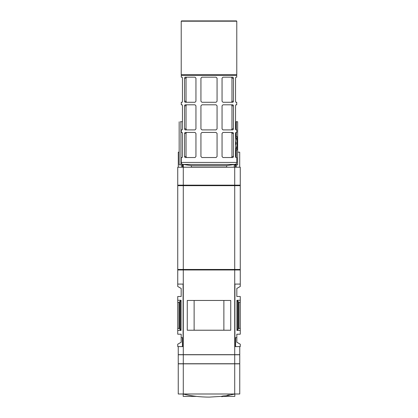 <?xml version="1.0" encoding="UTF-8"?>
<svg xmlns="http://www.w3.org/2000/svg" width="418" height="418" viewBox="0 0 418 418"><rect width="100%" height="100%" fill="white"/><g stroke="black" fill="none" stroke-linecap="round" stroke-linejoin="round"><path stroke-width="0.63" d="M177.739 330.419L177.739 334.201L181.172 334.201L181.172 337.629L182.379 337.629L182.379 346.6L183.084 346.6L183.084 284.083L177.739 284.083L177.739 286.471L181.172 288.451L181.172 296.487L177.739 296.487L177.739 330.419L181.067 330.419L181.067 300.265L177.739 300.265M223.849 396.332C221.806 396.719 221.806 396.719 223.849 396.332C221.806 396.719 221.806 396.719 223.849 396.332A112.954 5.643 90 0 0 223.917 396.374A113.612 76.222 -90 0 0 224.492 396.274L224.398 395.856L224.398 396.207A113.848 113.706 90 0 1 222.548 396.452L222.548 396.107L224.398 395.856M222.548 396.452A113.785 76.337 90 0 1 221.974 396.546L221.974 396.207L222.548 396.107M221.974 396.546A113.874 113.727 -90 0 0 223.431 396.368C221.143 396.797 221.143 396.797 223.431 396.368M221.974 396.301L221.707 396.692L222.204 396.598M227.251 395.647L227.251 395.632A113.675 113.675 0 0 0 229.268 395.303L229.268 394.911L227.251 395.266L227.251 395.647A113.665 113.665 0 0 0 229.268 395.287M235.005 393.996L229.268 395.177M227.152 395.59L224.492 395.998M221.707 396.353L209.418 397.1M240.261 185.164L240.261 167.216L177.739 167.216L177.739 185.164L240.261 185.164L240.261 185.665L177.739 185.665L177.739 185.164M239.948 185.164L239.948 185.665M177.739 185.665L177.739 269.464L240.261 269.464L240.261 185.665M234.817 394.038L234.817 396.384L223.593 396.384M183.183 394.038L183.183 396.384L196.533 396.384M179.16 121.831L179.16 164.896L183.288 164.896L183.288 185.164M234.712 167.216L234.712 185.164M240.261 300.265L240.261 328.302L238.526 328.538L237.659 330.037L237.659 300.646L236.933 300.265L240.261 300.265L240.261 296.487L236.828 296.487L236.828 288.451L240.261 286.471L240.261 269.965L177.739 269.965L177.739 284.083M234.712 269.965L234.712 354.668L178.246 354.668L178.246 346.6M183.288 269.965L183.288 354.668M239.754 346.6L239.754 354.668L234.712 354.668M181.172 337.629L181.172 342.232L177.739 344.213L177.739 346.6L182.379 346.6M236.828 337.629L236.828 342.232L240.261 344.213L240.261 346.6L235.621 346.6L235.621 337.629L236.828 337.629L236.828 334.201L240.261 334.201L240.261 330.419L236.933 330.419L237.659 330.037M240.261 284.083L234.916 284.083L234.916 346.6L235.621 346.6M240.261 328.302L240.261 330.419M240.261 302.381L238.526 302.146L237.659 300.646M230.736 330.225L187.264 330.225L187.264 300.458L230.736 300.458L230.736 330.225M223.876 330.215L223.876 300.469L194.124 300.469L194.124 330.215L223.876 330.215M181.067 330.419L180.341 330.037L179.474 328.538L177.739 328.302M179.019 328.302L179.019 302.381L177.739 302.381M179.019 302.381L181.067 300.265M183.288 354.767L178.246 354.767L178.246 363.744L183.288 363.744L183.288 354.767L239.754 354.767L239.754 363.744L183.288 363.744M239.754 393.996L178.246 393.996L178.246 363.843L239.754 363.843L239.754 393.996M234.712 393.996L234.712 363.843M183.288 393.996L183.288 363.843M234.712 363.744L234.712 354.767M178.052 269.464L178.052 269.965M183.544 269.464L183.544 269.965M234.456 269.464L234.456 269.965M239.948 269.464L239.948 269.965M183.288 185.665L183.288 269.464M234.712 185.665L234.712 269.464M178.052 185.164L178.052 185.665M183.544 185.164L183.544 185.665M234.456 185.164L234.456 185.665M235.533 133.436L235.815 132.428L235.533 133.436L235.533 156.525L235.815 157.534L236.729 157.534L236.729 162.43L181.271 162.43C181.355 163.527 181.934 164.19 183.006 164.426L234.994 164.426C236.065 164.19 236.645 163.527 236.729 162.43M182.185 157.534L182.467 156.525L182.185 157.534L181.271 157.534L181.271 162.43M182.467 156.525L182.467 133.436L182.185 132.428L181.271 132.428L181.271 129.904L182.185 129.904L182.467 128.896L182.185 129.904M217.067 156.525L217.067 133.436L216.059 132.428L201.941 132.428L200.933 133.436L200.933 156.525L201.941 157.534L216.059 157.534L217.067 156.525L216.059 157.534M235.533 105.806L235.815 104.798L235.533 105.806L235.533 128.896L235.815 129.904L236.729 129.904L236.729 132.428L235.815 132.428M182.467 128.896L182.467 105.806L182.185 104.798L181.271 104.798L181.271 102.274L182.185 102.274L182.467 101.266L182.185 102.274M217.067 128.896L217.067 105.806L216.059 104.798L201.941 104.798L200.933 105.806L200.933 128.896L201.941 129.904L216.059 129.904L217.067 128.896L216.059 129.904M235.533 78.176L235.815 77.168L235.533 78.176L235.533 101.266L235.815 102.274L236.729 102.274L236.729 104.798L235.815 104.798M182.467 101.266L182.467 78.176L182.185 77.168L181.271 77.168L181.271 75.303L236.729 75.303L236.729 77.168L235.815 77.168M217.067 101.266L217.067 78.176L216.059 77.168L201.941 77.168L200.933 78.176L200.933 101.266L201.941 102.274L216.059 102.274L217.067 101.266L216.059 102.274M233.463 101.266L233.463 78.176L232.951 77.168L222.972 77.168L222.057 78.176L222.057 101.266L222.972 102.274L232.951 102.274L233.463 101.266L231.969 101.266L231.473 102.274M185.049 102.274L195.028 102.274L195.943 101.266L195.943 78.176L195.028 77.168L185.049 77.168L184.537 78.176L184.537 101.266L185.049 102.274M233.463 128.896L233.463 105.806L232.951 104.798L222.972 104.798L222.057 105.806L222.057 128.896L222.972 129.904L232.951 129.904L233.463 128.896L231.969 128.896L231.473 129.904M185.049 129.904L195.028 129.904L195.943 128.896L195.943 105.806L195.028 104.798L185.049 104.798L184.537 105.806L184.537 128.896L185.049 129.904M233.463 156.525L233.463 133.436L232.951 132.428L222.972 132.428L222.057 133.436L222.057 156.525L222.972 157.534L232.951 157.534L233.463 156.525L231.969 156.525L231.473 157.534M185.049 157.534L195.028 157.534L195.943 156.525L195.943 133.436L195.028 132.428L185.049 132.428L184.537 133.436L184.537 156.525L185.049 157.534M184.537 78.176L186.031 78.176L186.527 77.168L186.031 78.176L186.031 101.266L184.537 101.266M231.473 77.168L231.969 78.176L231.969 101.266M184.537 105.806L186.031 105.806L186.527 104.798L186.031 105.806L186.031 128.896L184.537 128.896M231.473 104.798L231.969 105.806L231.969 128.896M184.537 133.436L186.031 133.436L186.527 132.428L186.031 133.436L186.031 156.525L184.537 156.525M231.473 132.428L231.969 133.436L231.969 156.525M186.527 102.274L186.031 101.266M186.527 129.904L186.031 128.896M186.527 157.534L186.031 156.525M236.781 21.203L236.478 20.9L181.522 20.9L181.219 21.203L181.219 74.749L236.781 74.749L236.781 21.203L181.219 21.203M236.781 74.749L236.478 75.047L181.522 75.047L181.219 74.749M234.994 164.426L226.645 165.601L191.355 165.601L183.006 164.426M226.645 165.601L226.645 167.111L191.355 167.111L191.355 165.601M235.533 150.543A15.429 15.429 0 0 0 235.762 150.093L235.82 157.534M235.533 149.989A15.168 15.168 0 0 0 235.533 136.623M235.82 132.428L235.757 136.467A15.429 15.429 0 0 0 235.533 136.028M234.211 167.216L234.211 164.896L237.643 164.896L237.643 121.763L235.82 121.664A504.181 504.181 0 0 0 235.533 121.648M182.467 121.648A504.181 504.181 0 0 0 180.926 121.732L180.357 121.763M235.533 145.103A3.025 3.025 0 0 0 235.533 141.503M235.94 136.581L236.949 136.581L236.949 141.294M236.949 145.312L236.949 149.978L235.94 149.978M180.853 121.737A504.181 504.181 0 0 1 180.926 121.732L180.926 164.896M237.649 152.189L239.707 152.189L239.707 167.216M178.293 167.216L178.293 152.189L179.16 152.189M182.781 164.896L182.781 167.216M235.219 164.896L235.219 167.216M235.533 144.638A2.774 2.774 0 0 0 235.533 141.968M236.933 330.419L236.933 300.265M238.981 328.302L238.981 302.381M238.526 328.538L238.526 302.146M179.474 328.538L179.474 302.146M180.341 330.037L180.341 300.646M233.463 78.176L231.969 78.176M233.463 105.806L231.969 105.806M233.463 133.436L231.969 133.436M235.82 121.664L235.82 129.904M235.82 164.117L235.82 164.896M236.301 149.978L236.301 157.534M236.301 163.678L236.301 164.896M236.301 121.69L236.301 129.904M236.301 132.428L236.301 136.581M236.274 164.896L236.274 167.216M181.725 164.896L181.725 167.216M182.582 164.896L182.582 167.216M235.418 164.896L235.418 167.216M182.995 393.996C191.543 396.045 200.212 397.079 209 397.1M208.791 397.1L209.209 397.1L208.791 397.1M221.707 396.692A113.957 113.957 0 0 0 222.308 396.625M237.649 121.763L237.649 164.896"/></g></svg>
